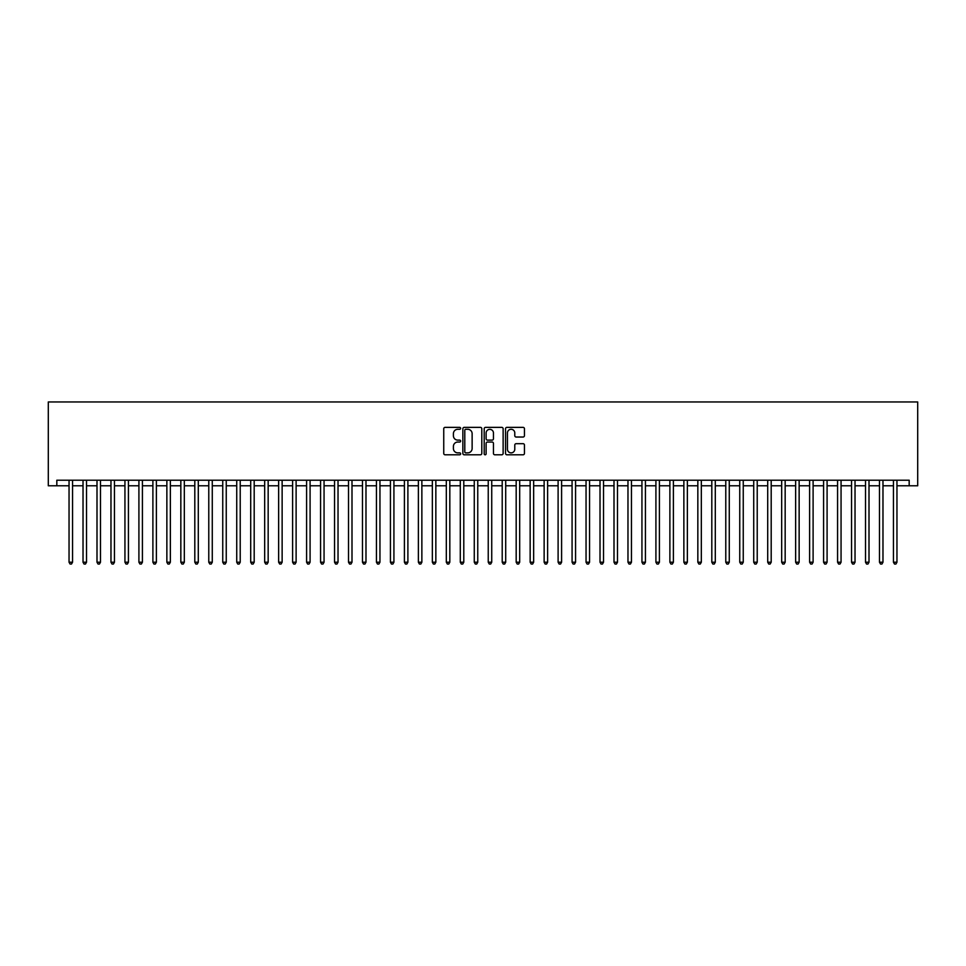 <?xml version="1.0" encoding="UTF-8"?>
<svg xmlns="http://www.w3.org/2000/svg" width="966" height="966" viewBox="0 0 966 966"><rect width="100%" height="100%" fill="white"/><g stroke="black" fill="none" stroke-linecap="round" stroke-linejoin="round"><path stroke-width="1.45" d="M460.649 428.324A0.966 0.966 0 0 0 459.683 427.37L445.109 427.37A1.377 1.377 0 0 0 443.744 428.735L443.744 453.428A1.377 1.377 0 0 0 445.109 454.793L459.683 454.793A0.966 0.966 0 0 0 460.649 453.839A0.966 0.966 0 0 0 459.683 452.873L457.799 452.873A4.383 4.383 0 0 1 453.404 448.49L453.404 446.425A4.383 4.383 0 0 1 457.799 442.042L459.683 442.042A0.966 0.966 0 0 0 460.649 441.076A0.966 0.966 0 0 0 459.683 440.122L457.799 440.122A4.383 4.383 0 0 1 453.404 435.726L453.404 433.674A4.383 4.383 0 0 1 457.799 429.29L459.683 429.29A0.966 0.966 0 0 0 460.649 428.324M523.089 437.03A1.377 1.377 0 0 0 524.453 435.666L524.453 428.735A1.377 1.377 0 0 0 523.089 427.37L506.896 427.37A1.377 1.377 0 0 0 505.532 428.735L505.532 453.428A1.377 1.377 0 0 0 506.896 454.793L523.089 454.793A1.377 1.377 0 0 0 524.453 453.428L524.453 445.06A1.377 1.377 0 0 0 523.089 443.684L516.158 443.684A1.377 1.377 0 0 0 514.781 445.06L514.781 449.202A3.671 3.671 0 0 1 511.123 452.873A3.671 3.671 0 0 1 507.452 449.202L507.452 432.949A3.671 3.671 0 0 1 511.123 429.29A3.671 3.671 0 0 1 514.781 432.949L514.781 435.666A1.377 1.377 0 0 0 516.158 437.03L523.089 437.03M896.955 485.789L909.175 485.789L909.175 480.211L56.825 480.211L56.825 485.789L69.045 485.789M909.175 485.789L917.7 485.789L917.7 401.953L48.3 401.953L48.3 485.789L56.825 485.789M481.805 428.735A1.377 1.377 0 0 0 480.428 427.37L464.248 427.37A1.377 1.377 0 0 0 462.871 428.735L462.871 453.428A1.377 1.377 0 0 0 464.248 454.793L480.428 454.793A1.377 1.377 0 0 0 481.805 453.428L481.805 428.735M485.572 427.37L501.752 427.37A1.377 1.377 0 0 1 503.129 428.735L503.129 453.428A1.377 1.377 0 0 1 501.752 454.793L494.834 454.793A1.377 1.377 0 0 1 493.457 453.428L493.457 443.418A1.377 1.377 0 0 0 492.092 442.042L487.492 442.042A1.377 1.377 0 0 0 486.115 443.418L486.115 453.839A0.966 0.966 0 0 1 485.161 454.793A0.966 0.966 0 0 1 484.195 453.839L484.195 428.735A1.377 1.377 0 0 1 485.572 427.37M72.547 485.789L83.028 485.789M86.517 485.789L96.998 485.789M100.488 485.789L110.969 485.789M114.459 485.789L124.94 485.789M128.43 485.789L138.911 485.789M142.413 485.789L152.894 485.789M156.383 485.789L166.864 485.789M170.354 485.789L180.835 485.789M184.325 485.789L194.806 485.789M198.296 485.789L208.777 485.789M212.279 485.789L222.748 485.789M226.249 485.789L236.73 485.789M240.22 485.789L250.701 485.789M254.191 485.789L264.672 485.789M268.162 485.789L278.643 485.789M282.132 485.789L292.613 485.789M296.115 485.789L306.596 485.789M310.086 485.789L320.567 485.789M324.057 485.789L334.538 485.789M338.028 485.789L348.509 485.789M351.998 485.789L362.479 485.789M365.981 485.789L376.45 485.789M379.952 485.789L390.433 485.789M393.923 485.789L404.404 485.789M407.894 485.789L418.375 485.789M421.864 485.789L432.345 485.789M435.847 485.789L446.316 485.789M449.818 485.789L460.299 485.789M463.789 485.789L474.27 485.789M477.759 485.789L488.241 485.789M491.73 485.789L502.211 485.789M505.701 485.789L516.182 485.789M519.684 485.789L530.153 485.789M533.655 485.789L544.136 485.789M547.625 485.789L558.106 485.789M561.596 485.789L572.077 485.789M575.567 485.789L586.048 485.789M589.55 485.789L600.019 485.789M603.521 485.789L614.002 485.789M617.491 485.789L627.972 485.789M631.462 485.789L641.943 485.789M645.433 485.789L655.914 485.789M659.404 485.789L669.885 485.789M673.387 485.789L683.868 485.789M687.357 485.789L697.838 485.789M701.328 485.789L711.809 485.789M715.299 485.789L725.78 485.789M729.27 485.789L739.751 485.789M743.252 485.789L753.722 485.789M757.223 485.789L767.704 485.789M771.194 485.789L781.675 485.789M785.165 485.789L795.646 485.789M799.136 485.789L809.617 485.789M813.106 485.789L823.587 485.789M827.089 485.789L837.57 485.789M841.06 485.789L851.541 485.789M855.031 485.789L865.512 485.789M869.002 485.789L879.483 485.789M882.972 485.789L893.453 485.789M465.757 429.29A0.966 0.966 0 0 0 464.791 430.244L464.791 451.919A0.966 0.966 0 0 0 465.757 452.873L467.737 452.873A4.383 4.383 0 0 0 472.132 448.49L472.132 433.674A4.383 4.383 0 0 0 467.737 429.29L465.757 429.29M493.457 433.022A3.671 3.671 0 0 0 489.786 429.351A3.671 3.671 0 0 0 486.115 433.022L486.115 438.745A1.377 1.377 0 0 0 487.492 440.122L492.092 440.122A1.377 1.377 0 0 0 493.457 438.745L493.457 433.022M72.547 480.211L72.547 562.224L69.045 562.224L69.045 480.211M72.547 562.224L71.496 564.047L70.095 564.047L69.045 562.224M86.517 480.211L86.517 562.224L83.028 562.224L83.028 480.211M86.517 562.224L85.467 564.047L84.066 564.047L83.028 562.224M100.488 480.211L100.488 562.224L96.998 562.224L96.998 480.211M100.488 562.224L99.438 564.047L98.049 564.047L96.998 562.224M114.459 480.211L114.459 562.224L110.969 562.224L110.969 480.211M114.459 562.224L113.408 564.047L112.02 564.047L110.969 562.224M128.43 480.211L128.43 562.224L124.94 562.224L124.94 480.211M128.43 562.224L127.391 564.047L125.991 564.047L124.94 562.224M142.413 480.211L142.413 562.224L138.911 562.224L138.911 480.211M142.413 562.224L141.362 564.047L139.961 564.047L138.911 562.224M156.383 480.211L156.383 562.224L152.894 562.224L152.894 480.211M156.383 562.224L155.333 564.047L153.932 564.047L152.894 562.224M170.354 480.211L170.354 562.224L166.864 562.224L166.864 480.211M170.354 562.224L169.304 564.047L167.903 564.047L166.864 562.224M184.325 480.211L184.325 562.224L180.835 562.224L180.835 480.211M184.325 562.224L183.274 564.047L181.886 564.047L180.835 562.224M198.296 480.211L198.296 562.224L194.806 562.224L194.806 480.211M198.296 562.224L197.257 564.047L195.856 564.047L194.806 562.224M212.279 480.211L212.279 562.224L208.777 562.224L208.777 480.211M212.279 562.224L211.228 564.047L209.827 564.047L208.777 562.224M226.249 480.211L226.249 562.224L222.748 562.224L222.748 480.211M226.249 562.224L225.199 564.047L223.798 564.047L222.748 562.224M240.22 480.211L240.22 562.224L236.73 562.224L236.73 480.211M240.22 562.224L239.17 564.047L237.769 564.047L236.73 562.224M254.191 480.211L254.191 562.224L250.701 562.224L250.701 480.211M254.191 562.224L253.14 564.047L251.752 564.047L250.701 562.224M268.162 480.211L268.162 562.224L264.672 562.224L264.672 480.211M268.162 562.224L267.123 564.047L265.722 564.047L264.672 562.224M282.132 480.211L282.132 562.224L278.643 562.224L278.643 480.211M282.132 562.224L281.094 564.047L279.693 564.047L278.643 562.224M296.115 480.211L296.115 562.224L292.613 562.224L292.613 480.211M296.115 562.224L295.065 564.047L293.664 564.047L292.613 562.224M310.086 480.211L310.086 562.224L306.596 562.224L306.596 480.211M310.086 562.224L309.035 564.047L307.635 564.047L306.596 562.224M324.057 480.211L324.057 562.224L320.567 562.224L320.567 480.211M324.057 562.224L323.006 564.047L321.618 564.047L320.567 562.224M338.028 480.211L338.028 562.224L334.538 562.224L334.538 480.211M338.028 562.224L336.977 564.047L335.588 564.047L334.538 562.224M351.998 480.211L351.998 562.224L348.509 562.224L348.509 480.211M351.998 562.224L350.96 564.047L349.559 564.047L348.509 562.224M365.981 480.211L365.981 562.224L362.479 562.224L362.479 480.211M365.981 562.224L364.931 564.047L363.53 564.047L362.479 562.224M379.952 480.211L379.952 562.224L376.45 562.224L376.45 480.211M379.952 562.224L378.901 564.047L377.501 564.047L376.45 562.224M393.923 480.211L393.923 562.224L390.433 562.224L390.433 480.211M393.923 562.224L392.872 564.047L391.471 564.047L390.433 562.224M407.894 480.211L407.894 562.224L404.404 562.224L404.404 480.211M407.894 562.224L406.843 564.047L405.454 564.047L404.404 562.224M421.864 480.211L421.864 562.224L418.375 562.224L418.375 480.211M421.864 562.224L420.826 564.047L419.425 564.047L418.375 562.224M435.847 480.211L435.847 562.224L432.345 562.224L432.345 480.211M435.847 562.224L434.797 564.047L433.396 564.047L432.345 562.224M449.818 480.211L449.818 562.224L446.316 562.224L446.316 480.211M449.818 562.224L448.767 564.047L447.367 564.047L446.316 562.224M463.789 480.211L463.789 562.224L460.299 562.224L460.299 480.211M463.789 562.224L462.738 564.047L461.337 564.047L460.299 562.224M477.759 480.211L477.759 562.224L474.27 562.224L474.27 480.211M477.759 562.224L476.709 564.047L475.32 564.047L474.27 562.224M491.73 480.211L491.73 562.224L488.241 562.224L488.241 480.211M491.73 562.224L490.68 564.047L489.291 564.047L488.241 562.224M505.701 480.211L505.701 562.224L502.211 562.224L502.211 480.211M505.701 562.224L504.663 564.047L503.262 564.047L502.211 562.224M519.684 480.211L519.684 562.224L516.182 562.224L516.182 480.211M519.684 562.224L518.633 564.047L517.233 564.047L516.182 562.224M533.655 480.211L533.655 562.224L530.153 562.224L530.153 480.211M533.655 562.224L532.604 564.047L531.203 564.047L530.153 562.224M547.625 480.211L547.625 562.224L544.136 562.224L544.136 480.211M547.625 562.224L546.575 564.047L545.174 564.047L544.136 562.224M561.596 480.211L561.596 562.224L558.106 562.224L558.106 480.211M561.596 562.224L560.546 564.047L559.157 564.047L558.106 562.224M575.567 480.211L575.567 562.224L572.077 562.224L572.077 480.211M575.567 562.224L574.529 564.047L573.128 564.047L572.077 562.224M589.55 480.211L589.55 562.224L586.048 562.224L586.048 480.211M589.55 562.224L588.499 564.047L587.099 564.047L586.048 562.224M603.521 480.211L603.521 562.224L600.019 562.224L600.019 480.211M603.521 562.224L602.47 564.047L601.069 564.047L600.019 562.224M617.491 480.211L617.491 562.224L614.002 562.224L614.002 480.211M617.491 562.224L616.441 564.047L615.04 564.047L614.002 562.224M631.462 480.211L631.462 562.224L627.972 562.224L627.972 480.211M631.462 562.224L630.412 564.047L629.023 564.047L627.972 562.224M645.433 480.211L645.433 562.224L641.943 562.224L641.943 480.211M645.433 562.224L644.382 564.047L642.994 564.047L641.943 562.224M659.404 480.211L659.404 562.224L655.914 562.224L655.914 480.211M659.404 562.224L658.365 564.047L656.965 564.047L655.914 562.224M673.387 480.211L673.387 562.224L669.885 562.224L669.885 480.211M673.387 562.224L672.336 564.047L670.935 564.047L669.885 562.224M687.357 480.211L687.357 562.224L683.868 562.224L683.868 480.211M687.357 562.224L686.307 564.047L684.906 564.047L683.868 562.224M701.328 480.211L701.328 562.224L697.838 562.224L697.838 480.211M701.328 562.224L700.278 564.047L698.877 564.047L697.838 562.224M715.299 480.211L715.299 562.224L711.809 562.224L711.809 480.211M715.299 562.224L714.248 564.047L712.86 564.047L711.809 562.224M729.27 480.211L729.27 562.224L725.78 562.224L725.78 480.211M729.27 562.224L728.231 564.047L726.83 564.047L725.78 562.224M743.252 480.211L743.252 562.224L739.751 562.224L739.751 480.211M743.252 562.224L742.202 564.047L740.801 564.047L739.751 562.224M757.223 480.211L757.223 562.224L753.722 562.224L753.722 480.211M757.223 562.224L756.173 564.047L754.772 564.047L753.722 562.224M771.194 480.211L771.194 562.224L767.704 562.224L767.704 480.211M771.194 562.224L770.143 564.047L768.743 564.047L767.704 562.224M785.165 480.211L785.165 562.224L781.675 562.224L781.675 480.211M785.165 562.224L784.114 564.047L782.726 564.047L781.675 562.224M799.136 480.211L799.136 562.224L795.646 562.224L795.646 480.211M799.136 562.224L798.097 564.047L796.696 564.047L795.646 562.224M813.106 480.211L813.106 562.224L809.617 562.224L809.617 480.211M813.106 562.224L812.068 564.047L810.667 564.047L809.617 562.224M827.089 480.211L827.089 562.224L823.587 562.224L823.587 480.211M827.089 562.224L826.039 564.047L824.638 564.047L823.587 562.224M841.06 480.211L841.06 562.224L837.57 562.224L837.57 480.211M841.06 562.224L840.009 564.047L838.609 564.047L837.57 562.224M855.031 480.211L855.031 562.224L851.541 562.224L851.541 480.211M855.031 562.224L853.98 564.047L852.592 564.047L851.541 562.224M869.002 480.211L869.002 562.224L865.512 562.224L865.512 480.211M869.002 562.224L867.951 564.047L866.562 564.047L865.512 562.224M882.972 480.211L882.972 562.224L879.483 562.224L879.483 480.211M882.972 562.224L881.934 564.047L880.533 564.047L879.483 562.224M896.955 480.211L896.955 562.224L893.453 562.224L893.453 480.211M896.955 562.224L895.905 564.047L894.504 564.047L893.453 562.224"/></g></svg>
